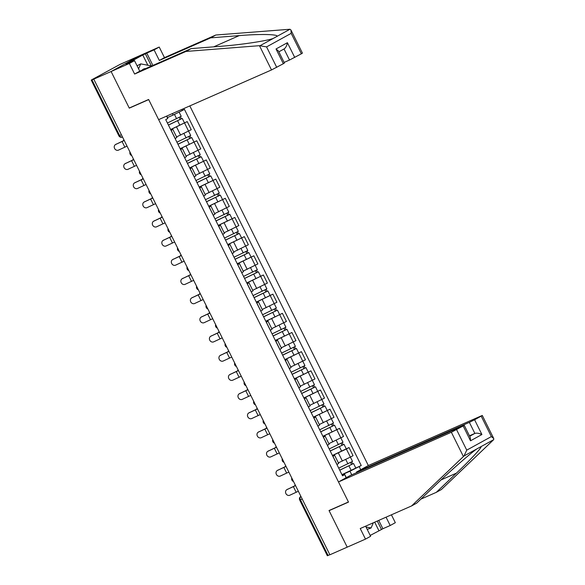 <?xml version="1.0" encoding="UTF-8"?>
<svg xmlns="http://www.w3.org/2000/svg" width="585" height="585" viewBox="0 0 585 585"><rect width="100%" height="100%" fill="white"/><g stroke="black" fill="none" stroke-linecap="round" stroke-linejoin="round"><path stroke-width="0.88" d="M290.95 30.003L302.423 53.133L301.348 53.813L291.191 33.352L290.95 30.003L289.963 29.25L215.806 35.02L164.465 57.622L159.222 47.056L120.057 64.394L91.955 79.662L91.238 80.116L91.955 79.852L119.596 135.53A2.749 1.982 66.2 0 0 122.44 137.08A2.749 1.982 66.2 0 0 122.528 137.044L122.44 137.08A2.749 2.749 0 0 1 118.872 135.793L121.387 134.74M469.367 422.355L474.589 419.767L481.908 434.516C479.071 433.236 476.716 432.863 474.859 433.419L469.367 422.355L356.499 472.044L368.331 465.536L189.811 105.907M147.844 65.227L142.777 55.012L125.98 64.248L134.513 60.65L129.38 63.472L111.106 71.516L140.941 55.1L111.106 71.516L93.783 79.143L329.889 554.777L347.212 547.15L329.092 510.654L330.452 509.901M283.337 63.721L276.018 48.972L278.416 50.954L284.42 63.041L283.337 63.721L271.506 69.944L158.637 119.632L148.627 99.479L129.226 108.02L111.106 71.516L129.285 108.145L148.692 99.604L348.433 501.981L329.026 510.529L347.212 547.15L365.486 539.107L370.619 536.284L365.603 526.178M93.783 79.143L91.955 79.852M329.852 554.697L327.344 555.75L299.71 500.073L300.427 499.809L328.068 555.487M338.364 462.845L350.393 457.112L352.521 461.426L338.715 468.124M332.975 456.373L336.997 464.483L338.656 463.437L334.627 455.32L332.902 456.41M332.434 455.466L349.026 447.54L353.048 455.649L350.393 457.112L346.371 449.002L332.477 455.554M349.026 447.54L346.371 449.002M332.719 456.044L334.627 455.32M328.843 443.679L343.534 436.476L339.505 428.366L322.957 436.381M327.41 445.346L329.136 444.264L325.114 436.154L323.381 437.236M322.913 436.293L339.505 428.366M323.198 436.871L325.114 436.154M319.33 424.505L334.013 417.302L329.991 409.193L313.443 417.207M317.889 426.172L319.622 425.09L315.593 416.981L313.867 418.063M313.399 417.12L329.991 409.193M313.684 417.697L315.593 416.981M309.809 405.332L324.499 398.129L320.47 390.019L303.922 398.034M308.375 406.999L310.101 405.917L306.072 397.807L304.346 398.89M303.878 397.946L320.47 390.019M304.163 398.524L306.072 397.807M300.295 386.159L314.979 378.956L310.957 370.846L294.409 378.861M298.855 387.833L300.588 386.743L296.558 378.634L294.833 379.716M294.365 378.773L310.957 370.846M294.65 379.351L296.558 378.634M290.774 366.985L305.465 359.79L301.436 351.673L284.888 359.695M289.341 368.66L291.067 367.57L287.038 359.461L285.312 360.543M284.844 359.599L301.436 351.673M285.129 360.177L287.038 359.461M281.261 347.812L295.944 340.616L291.915 332.499L275.374 340.521M279.82 349.486L281.553 348.397L277.524 340.287L275.798 341.369M275.33 340.426L291.915 332.499M275.615 341.004L277.524 340.287M271.74 328.638L286.431 321.443L282.401 313.326L265.853 321.348M270.307 330.313L272.032 329.223L268.003 321.114L266.277 322.203M265.809 321.253L282.401 313.326M266.095 321.83L268.003 321.114M262.226 309.465L276.91 302.269L272.881 294.153L256.34 302.174M260.786 311.14L262.511 310.05L258.49 301.94L256.764 303.03M256.288 302.079L272.881 294.153M256.581 302.657L258.49 301.94M252.705 290.292L267.389 283.096L263.367 274.987L246.819 283.001M251.272 291.966L252.998 290.877L248.969 282.767L247.243 283.857M246.775 282.906L263.367 274.987M247.06 283.484L248.969 282.767M243.192 271.118L257.875 263.923L253.846 255.813L237.305 263.828M241.751 272.793L243.477 271.703L239.455 263.594L237.729 264.683M237.254 263.733L253.846 255.813M237.547 264.31L239.455 263.594M233.671 251.945L248.354 244.749L244.333 236.64L227.784 244.654M232.238 253.619L233.963 252.537L229.934 244.42L228.208 245.51M227.74 244.567L244.333 236.64M228.026 245.144L229.934 244.42M224.15 232.771L238.841 225.576L234.812 217.466L218.263 225.481M222.717 234.446L224.443 233.364L220.421 225.247L218.688 226.336M218.22 225.393L234.812 217.466M218.505 225.971L220.421 225.247M214.636 213.598L229.32 206.403L225.298 198.293L208.75 206.308M213.203 215.273L214.929 214.19L210.9 206.074L209.174 207.163M208.706 206.22L225.298 198.293M208.991 206.797L210.9 206.074M205.116 194.425L219.806 187.229L215.777 179.12L199.229 187.134M203.682 196.099L205.408 195.017L201.386 186.9L199.653 187.99M199.185 187.046L215.777 179.12M199.47 187.624L201.386 186.9M195.602 175.259L210.286 168.056L206.264 159.946L189.715 167.961M194.161 176.926L195.895 175.844L191.865 167.734L190.14 168.816M189.672 167.873L206.264 159.946M189.957 168.451L191.865 167.734M186.081 156.085L200.772 148.882L196.743 140.773L180.195 148.787M184.648 157.753L186.374 156.67L182.352 148.561L180.619 149.643M180.151 148.7L196.743 140.773M180.436 149.277L182.352 148.561M176.568 136.912L191.251 129.709L187.229 121.6L170.681 129.614M175.127 138.579L176.86 137.497L172.831 129.387L171.105 130.47M170.637 129.526L187.229 121.6M170.922 130.104L172.831 129.387M351.753 474.808L349.969 471.217L341.991 474.728M342.232 475.217L344.58 474.186L346.298 477.653M346.101 477.762L344.58 474.186M166.791 116.042L167.771 118.521L165.73 119.64L342.532 475.817L344.58 474.691M167.771 118.521L166.586 116.13M181.862 109.41L182.388 110.477L173.167 115.04L172.429 113.563M349.969 471.217L361.237 465.521L184.436 109.351L182.388 110.477M359.197 466.647L360.718 469.718M130.645 107.391L129.285 108.145M167.529 117.526L173.167 115.04M341.947 474.64L361.237 465.521M287.008 489.579A3.159 2.764 -121 0 0 286.789 489.696A3.159 2.764 -121 0 0 285.977 493.703A3.159 2.764 -121 0 0 289.816 495.232L296.178 492.263L293.37 486.61L287.008 489.579L294.116 486.164A10.303 0.453 153.6 0 1 295.513 485.521M286.789 489.696L287.535 489.25A3.159 2.764 59 0 1 287.754 489.133M298.372 491.276A8.519 0.373 -26.4 0 0 296.178 492.263M295.564 485.623A8.519 0.373 -26.4 0 0 293.37 486.61M295.213 485.023L295.257 485.002A3.159 1.404 -117.7 0 0 295.213 485.023A3.159 1.404 -117.7 0 0 294.767 485.864M339.709 470.128L353.559 463.517L355.753 467.941M339.753 470.216L353.559 463.517M350.576 462.552L351.57 464.556M351.717 461.945L352.66 463.846M277.495 470.406A3.159 2.764 -121 0 0 277.268 470.523A3.159 2.764 -121 0 0 276.456 474.53A3.159 2.764 -121 0 0 280.303 476.058L286.657 473.097L283.857 467.437L277.495 470.406L284.595 466.991A10.303 0.453 153.6 0 1 285.999 466.347M277.268 470.523L278.014 470.077A3.159 2.764 59 0 1 278.233 469.96M288.851 472.102A8.519 0.373 -26.4 0 0 286.657 473.097M286.043 466.45A8.519 0.373 -26.4 0 0 283.857 467.437M267.974 451.232A3.159 2.764 -121 0 0 267.755 451.349A3.159 2.764 -121 0 0 266.935 455.357A3.159 2.764 -121 0 0 270.782 456.885L277.144 453.923L274.336 448.264L267.974 451.232L275.082 447.817A10.303 0.453 153.6 0 1 276.478 447.174M267.755 451.349L268.5 450.903A3.159 2.764 59 0 1 268.72 450.786M279.337 452.929A8.519 0.373 -26.4 0 0 277.144 453.923M276.529 447.276A8.519 0.373 -26.4 0 0 274.336 448.264M420.907 499.115L436.293 492.343L441.426 489.513L493.689 439.657L493.762 438.574L491.363 436.593L481.199 416.132L482.281 415.445L368.331 465.536M436.293 492.343L456.424 473.141C470.998 459.357 483.093 446.238 480.738 446.779L476.95 448.863C470.83 452.987 450.881 470.428 436.849 483.912L416.717 503.107L411.584 505.937L360.236 528.54L365.486 539.107M378.744 520.394L382.882 528.73L390.195 525.513L386.056 517.177M390.195 525.513L395.328 522.69L391.416 514.815M338.488 481.952L451.364 432.264L464.271 425.353L350.32 475.444L338.488 481.952L348.499 502.105L329.092 510.654M370.195 535.429L381.493 529.498L377.288 521.03M382.882 528.73L381.493 529.498M456.585 429.675L466.742 450.143L464 455.986L411.584 505.937M474.589 419.767L481.199 416.132M356.777 472.6L356.499 472.044M469.689 436.264L474.859 433.419L469.455 435.796M378.883 530.646L374.678 522.178M464.271 425.353L470.274 437.441L470.516 440.79L463.196 426.041M271.506 69.944L259.462 45.681L266.57 46.895L276.727 67.363M134.513 60.65L139.756 71.216L191.105 48.614L219.653 46.376C239.667 44.943 266.321 41.001 273.224 38.456L277.012 36.372C278.577 34.252 259.784 33.871 239.228 35.612L210.68 37.849L159.332 60.452L154.089 49.879L146.776 53.096L152.897 65.432M191.105 48.614L185.971 51.443L134.623 74.046L129.38 63.472M259.462 45.681L185.971 51.443M139.756 71.216L134.623 74.046M301.348 53.813L289.517 60.036L284.025 48.979M284.105 62.419L289.517 60.036M142.777 55.012L146.776 53.096M159.222 47.056L154.089 49.879M164.465 57.622L159.332 60.452M215.806 35.02L210.68 37.849M151.354 65.886L145.387 53.864M276.018 48.972L287.411 42.705C286.774 45.864 285.648 47.955 284.025 48.972L278.855 51.831M373.354 522.763L371.095 527.955L367.204 529.41M371.095 527.955L366.005 526.99M145.76 68.577A8.929 6.442 66.2 0 0 143.347 69.162A8.929 6.442 66.2 0 0 142.045 70.215M137.073 65.812L140.729 63.882L151.712 65.959M138.572 68.833L140.729 63.882M285.699 465.85L285.736 465.828A3.159 1.404 -117.7 0 0 285.699 465.85A3.159 1.404 -117.7 0 0 285.253 466.691M330.196 450.955L344.038 444.344L346.24 448.768M330.233 451.042L344.038 444.344M341.062 443.379L342.057 445.382M329.201 448.951L343.007 442.253L336.85 429.829M342.196 442.772L343.139 444.673M276.178 446.677L276.222 446.655A3.159 1.404 -117.7 0 0 276.178 446.677A3.159 1.404 -117.7 0 0 275.732 447.518M320.675 431.788L334.525 425.171L336.719 429.595M320.719 431.869L334.525 425.171M331.541 424.205L332.536 426.209M319.681 429.778L333.487 423.079L331.351 418.772M332.682 423.598L333.625 425.5M258.46 432.059A3.159 2.764 -121 0 0 258.234 432.176A3.159 2.764 -121 0 0 257.422 436.183A3.159 2.764 -121 0 0 261.261 437.712L267.623 434.75L264.822 429.097L258.46 432.059L265.561 428.651A10.303 0.453 153.6 0 1 266.965 428.008M258.234 432.176L258.98 431.73A3.159 2.764 59 0 1 259.199 431.613M269.817 433.756A8.519 0.373 -26.4 0 0 267.623 434.75M267.009 428.103A8.519 0.373 -26.4 0 0 264.822 429.097M248.939 412.886A3.159 2.764 -121 0 0 248.72 413.003A3.159 2.764 -121 0 0 247.901 417.01A3.159 2.764 -121 0 0 251.747 418.538L258.109 415.577L255.301 409.924L248.939 412.886L256.047 409.478A10.303 0.453 153.6 0 1 257.444 408.835M248.72 413.003L249.459 412.557A3.159 2.764 59 0 1 249.685 412.44M260.303 414.582A8.519 0.373 -26.4 0 0 258.109 415.577M257.495 408.93A8.519 0.373 -26.4 0 0 255.301 409.924M239.426 393.712A3.159 2.764 -121 0 0 239.199 393.829A3.159 2.764 -121 0 0 238.387 397.837A3.159 2.764 -121 0 0 242.227 399.365L248.588 396.403L245.78 390.751L239.426 393.712L246.526 390.305A10.303 0.453 153.6 0 1 247.93 389.661M239.199 393.829L239.945 393.383A3.159 2.764 59 0 1 240.164 393.266M250.782 395.409A8.519 0.373 -26.4 0 0 248.588 396.403M247.974 389.756A8.519 0.373 -26.4 0 0 245.78 390.751M266.665 427.503L266.702 427.481A3.159 1.404 -117.7 0 0 266.665 427.503A3.159 1.404 -117.7 0 0 266.219 428.344M311.161 412.615L325.004 405.997L327.205 410.421M311.198 412.696L325.004 405.997M322.021 405.032L323.022 407.036M310.16 410.604L323.973 403.906L321.83 399.599M323.161 404.425L324.105 406.326M257.144 408.33L257.188 408.308A3.159 1.404 -117.7 0 0 257.144 408.33A3.159 1.404 -117.7 0 0 256.698 409.171M301.641 393.442L315.49 386.824L317.684 391.248M301.684 393.522L315.49 386.824M312.507 385.859L313.502 387.862M300.646 391.431L314.452 384.733L308.302 372.309M313.648 385.252L314.591 387.153M247.63 389.157L247.667 389.135A3.159 1.404 -117.7 0 0 247.63 389.157A3.159 1.404 -117.7 0 0 247.184 389.998M292.127 374.268L305.97 367.651L308.171 372.075M292.164 374.349L305.97 367.651M302.986 366.685L303.988 368.696M291.125 372.257L304.931 365.559L298.781 353.135M304.127 366.078L305.07 367.98M229.905 374.539A3.159 2.764 -121 0 0 229.686 374.663A3.159 2.764 -121 0 0 228.867 378.663A3.159 2.764 -121 0 0 232.713 380.199L239.075 377.23L236.267 371.577L229.905 374.539L237.013 371.131A10.303 0.453 153.6 0 1 238.409 370.488M229.686 374.663L230.424 374.217A3.159 2.764 59 0 1 230.651 374.093M241.269 376.235A8.519 0.373 -26.4 0 0 239.075 377.23M238.461 370.583A8.519 0.373 -26.4 0 0 236.267 371.577M238.11 369.983L238.153 369.961A3.159 1.404 -117.7 0 0 238.11 369.983A3.159 1.404 -117.7 0 0 237.664 370.824M282.606 355.095L296.456 348.477L298.65 352.901M282.65 355.175L296.456 348.477M293.473 347.512L294.467 349.523M281.612 353.084L295.418 346.386L293.282 342.079M294.613 346.905L295.557 348.806M220.391 355.366A3.159 2.764 -121 0 0 220.165 355.49A3.159 2.764 -121 0 0 219.353 359.49A3.159 2.764 -121 0 0 223.192 361.025L229.554 358.057L226.746 352.404L220.391 355.366L227.492 351.958A10.303 0.453 153.6 0 1 228.889 351.314M220.165 355.49L220.911 355.044A3.159 2.764 59 0 1 221.13 354.919M231.748 357.062A8.519 0.373 -26.4 0 0 229.554 358.057M228.94 351.409A8.519 0.373 -26.4 0 0 226.746 352.404M228.596 350.81L228.633 350.788A3.159 1.404 -117.7 0 0 228.596 350.81A3.159 1.404 -117.7 0 0 228.15 351.651M273.093 335.922L286.935 329.304L289.136 333.728M273.129 336.002L286.935 329.304M283.952 328.339L284.953 330.349M272.091 333.911L285.897 327.212L283.762 322.905M285.092 327.732L286.036 329.633M210.871 336.2A3.159 2.764 -121 0 0 210.651 336.317A3.159 2.764 -121 0 0 209.832 340.316A3.159 2.764 -121 0 0 213.679 341.852L220.04 338.883L217.232 333.231L210.871 336.2L217.978 332.785A10.303 0.453 153.6 0 1 219.375 332.141M210.651 336.317L211.39 335.87A3.159 2.764 59 0 1 211.616 335.753M222.227 337.896A8.519 0.373 -26.4 0 0 220.04 338.883M219.426 332.236A8.519 0.373 -26.4 0 0 217.232 333.231M219.075 331.636L219.112 331.615A3.159 1.404 -117.7 0 0 219.075 331.636A3.159 1.404 -117.7 0 0 218.629 332.477M263.572 316.748L277.422 310.13L279.615 314.555M263.616 316.829L277.422 310.13M274.438 309.165L275.433 311.176M262.577 314.737L276.383 308.039L270.233 295.615M275.572 308.558L276.522 310.459M201.35 317.026A3.159 2.764 -121 0 0 201.13 317.143A3.159 2.764 -121 0 0 200.319 321.143A3.159 2.764 -121 0 0 204.158 322.679L210.52 319.71L207.712 314.057L201.35 317.026L208.457 313.611A10.303 0.453 153.6 0 1 209.854 312.968M201.13 317.143L201.876 316.697A3.159 2.764 59 0 1 202.096 316.58M212.713 318.723A8.519 0.373 -26.4 0 0 210.52 319.71M209.905 313.063A8.519 0.373 -26.4 0 0 207.712 314.057M209.562 312.463L209.598 312.448A3.159 1.404 -117.7 0 0 209.562 312.463A3.159 1.404 -117.7 0 0 209.116 313.304M254.051 297.575L267.901 290.957L270.102 295.381M254.095 297.655L267.901 290.957M264.917 289.992L265.912 292.003M253.056 295.571L266.862 288.873L264.727 284.559M266.058 289.385L267.001 291.286M191.836 297.853A3.159 2.764 -121 0 0 191.617 297.97A3.159 2.764 -121 0 0 190.798 301.97A3.159 2.764 -121 0 0 194.644 303.505L201.006 300.536L198.198 294.884L191.836 297.853L198.937 294.438A10.303 0.453 153.6 0 1 200.341 293.794M191.617 297.97L192.355 297.524A3.159 2.764 59 0 1 192.582 297.407M203.192 299.549A8.519 0.373 -26.4 0 0 201.006 300.536M200.392 293.897A8.519 0.373 -26.4 0 0 198.198 294.884M200.041 293.29L200.077 293.275A3.159 1.404 -117.7 0 0 200.041 293.29A3.159 1.404 -117.7 0 0 199.595 294.131M244.537 278.401L258.387 271.784L260.581 276.208M244.581 278.482L258.387 271.784M255.404 270.818L256.398 272.829M243.543 276.398L257.349 269.7L251.192 257.268M256.537 270.211L257.48 272.113M182.315 278.679A3.159 2.764 -121 0 0 182.096 278.796A3.159 2.764 -121 0 0 181.284 282.804A3.159 2.764 -121 0 0 185.123 284.332L191.485 281.363L188.677 275.711L182.315 278.679L189.423 275.264A10.303 0.453 153.6 0 1 190.82 274.621M182.096 278.796L182.842 278.35A3.159 2.764 59 0 1 183.061 278.233M193.679 280.376A8.519 0.373 -26.4 0 0 191.485 281.363M190.871 274.723A8.519 0.373 -26.4 0 0 188.677 275.711M190.52 274.116L190.564 274.102A3.159 1.404 -117.7 0 0 190.52 274.116A3.159 1.404 -117.7 0 0 190.081 274.965M235.016 259.228L248.866 252.61L251.06 257.034M235.06 259.309L248.866 252.61M245.883 251.645L246.877 253.656M234.022 257.224L247.828 250.526L241.678 238.095M247.024 251.038L247.967 252.947M172.802 259.506A3.159 2.764 -121 0 0 172.575 259.623A3.159 2.764 -121 0 0 171.763 263.63A3.159 2.764 -121 0 0 175.61 265.159L181.964 262.19L179.164 256.537L172.802 259.506L179.902 256.091A10.303 0.453 153.6 0 1 181.306 255.448M172.575 259.623L173.321 259.177A3.159 2.764 59 0 1 173.548 259.06M184.158 261.202A8.519 0.373 -26.4 0 0 181.964 262.19M181.357 255.55A8.519 0.373 -26.4 0 0 179.164 256.537M181.006 254.95L181.043 254.928A3.159 1.404 -117.7 0 0 181.006 254.95A3.159 1.404 -117.7 0 0 180.56 255.791M225.503 240.055L239.353 233.437L241.546 237.868M225.539 240.135L239.353 233.437M236.369 232.479L237.364 234.483M224.508 238.051L238.314 231.353L236.172 227.046M237.503 231.872L238.446 233.773M163.281 240.333A3.159 2.764 -121 0 0 163.061 240.45A3.159 2.764 -121 0 0 162.25 244.457A3.159 2.764 -121 0 0 166.089 245.985L172.451 243.016L169.643 237.364L163.281 240.333L170.389 236.918A10.303 0.453 153.6 0 1 171.785 236.274M163.061 240.45L163.807 240.004A3.159 2.764 59 0 1 164.027 239.887M174.644 242.029A8.519 0.373 -26.4 0 0 172.451 243.016M171.836 236.377A8.519 0.373 -26.4 0 0 169.643 237.364M171.485 235.777L171.529 235.755A3.159 1.404 -117.7 0 0 171.485 235.777A3.159 1.404 -117.7 0 0 171.047 236.618M215.982 220.881L229.832 214.271L232.026 218.695M216.026 220.969L229.832 214.271M226.848 213.306L227.843 215.309M214.987 218.878L228.793 212.18L222.644 199.748M227.989 212.699L228.932 214.6M153.767 221.159A3.159 2.764 -121 0 0 153.541 221.276A3.159 2.764 -121 0 0 152.729 225.283A3.159 2.764 -121 0 0 156.575 226.812L162.93 223.843L160.129 218.19L153.767 221.159L160.868 217.744A10.303 0.453 153.6 0 1 162.272 217.101M153.541 221.276L154.286 220.83A3.159 2.764 59 0 1 154.506 220.713M165.124 222.856A8.519 0.373 -26.4 0 0 162.93 223.843M162.316 217.203A8.519 0.373 -26.4 0 0 160.129 218.19M161.972 216.604L162.008 216.582A3.159 1.404 -117.7 0 0 161.972 216.604A3.159 1.404 -117.7 0 0 161.526 217.445M206.468 201.708L220.311 195.097L222.512 199.522M206.505 201.796L220.311 195.097M217.335 194.132L218.329 196.136M205.474 199.704L219.28 193.006L213.123 180.582M218.468 193.525L219.412 195.427M144.246 201.986A3.159 2.764 -121 0 0 144.027 202.103A3.159 2.764 -121 0 0 143.215 206.11A3.159 2.764 -121 0 0 147.054 207.638L153.416 204.677L150.608 199.017L144.246 201.986L151.354 198.571A10.303 0.453 153.6 0 1 152.751 197.927M144.027 202.103L144.773 201.657A3.159 2.764 59 0 1 144.992 201.54M155.61 203.682A8.519 0.373 -26.4 0 0 153.416 204.677M152.802 198.03A8.519 0.373 -26.4 0 0 150.608 199.017M152.451 197.43L152.495 197.408A3.159 1.404 -117.7 0 0 152.451 197.43A3.159 1.404 -117.7 0 0 152.005 198.271M196.948 182.535L210.797 175.924L212.991 180.348M196.991 182.622L210.797 175.924M207.814 174.959L208.808 176.962M195.953 180.531L209.759 173.833L207.624 169.526M208.955 174.352L209.898 176.253M134.733 182.812A3.159 2.764 -121 0 0 134.506 182.929A3.159 2.764 -121 0 0 133.694 186.937A3.159 2.764 -121 0 0 137.534 188.465L143.895 185.504L141.095 179.844L134.733 182.812L141.833 179.398A10.303 0.453 153.6 0 1 143.237 178.754M134.506 182.929L135.252 182.483A3.159 2.764 59 0 1 135.471 182.366M146.089 184.509A8.519 0.373 -26.4 0 0 143.895 185.504M143.281 178.856A8.519 0.373 -26.4 0 0 141.095 179.844M142.937 178.257L142.974 178.235A3.159 1.404 -117.7 0 0 142.937 178.257A3.159 1.404 -117.7 0 0 142.491 179.098M187.434 163.369L201.277 156.751L203.478 161.175M187.471 163.449L201.277 156.751M198.293 155.785L199.295 157.789M186.432 161.358L200.245 154.659L198.103 150.352M199.434 155.179L200.377 157.08M125.212 163.639A3.159 2.764 -121 0 0 124.993 163.756A3.159 2.764 -121 0 0 124.174 167.763A3.159 2.764 -121 0 0 128.02 169.292L134.382 166.33L131.574 160.678L125.212 163.639L132.32 160.231A10.303 0.453 153.6 0 1 133.716 159.588M124.993 163.756L125.731 163.31A3.159 2.764 59 0 1 125.958 163.193M136.576 165.336A8.519 0.373 -26.4 0 0 134.382 166.33M133.768 159.683A8.519 0.373 -26.4 0 0 131.574 160.678M133.417 159.083L133.46 159.061A3.159 1.404 -117.7 0 0 133.417 159.083A3.159 1.404 -117.7 0 0 132.97 159.924M177.913 144.195L191.763 137.577L193.957 142.001M177.957 144.276L191.763 137.577M188.78 136.612L189.774 138.616M176.919 142.184L190.725 135.486L184.575 123.062M189.92 136.005L190.864 137.906M115.698 144.466A3.159 2.764 -121 0 0 115.472 144.583A3.159 2.764 -121 0 0 114.66 148.59A3.159 2.764 -121 0 0 118.499 150.118L124.861 147.157L122.053 141.504L115.698 144.466L122.799 141.058A10.303 0.453 153.6 0 1 124.203 140.415M115.472 144.583L116.218 144.137A3.159 2.764 59 0 1 116.437 144.02M127.055 146.162A8.519 0.373 -26.4 0 0 124.861 147.157M124.247 140.51A8.519 0.373 -26.4 0 0 122.053 141.504M123.903 139.91L123.94 139.888A3.159 1.404 -117.7 0 0 123.903 139.91A3.159 1.404 -117.7 0 0 123.457 140.751M168.4 125.022L182.242 118.404L184.443 122.828M168.436 125.102L182.242 118.404M179.259 117.439L180.26 119.442M167.398 123.011L181.211 116.313L179.112 112.101M180.399 116.832L181.343 118.733M130.623 153.343A2.749 1.982 66.2 0 0 130.85 153.935A2.749 1.982 66.2 0 0 131.179 154.469M140.137 172.516A2.749 1.982 66.2 0 0 140.371 173.109A2.749 1.982 66.2 0 0 140.7 173.643M149.658 191.69A2.749 1.982 66.2 0 0 149.892 192.282A2.749 1.982 66.2 0 0 150.213 192.816M159.171 210.863A2.749 1.982 66.2 0 0 159.405 211.448A2.749 1.982 66.2 0 0 159.734 211.989M168.692 230.037A2.749 1.982 66.2 0 0 168.926 230.622A2.749 1.982 66.2 0 0 169.248 231.163M178.206 249.21A2.749 1.982 66.2 0 0 178.44 249.795A2.749 1.982 66.2 0 0 178.769 250.336M187.727 268.383A2.749 1.982 66.2 0 0 187.96 268.968A2.749 1.982 66.2 0 0 188.282 269.51M197.24 287.557A2.749 1.982 66.2 0 0 197.474 288.142A2.749 1.982 66.2 0 0 197.803 288.683M206.761 306.73A2.749 1.982 66.2 0 0 206.995 307.315A2.749 1.982 66.2 0 0 207.317 307.856M216.274 325.904A2.749 1.982 66.2 0 0 216.508 326.488A2.749 1.982 66.2 0 0 216.838 327.03M225.795 345.077A2.749 1.982 66.2 0 0 226.029 345.662A2.749 1.982 66.2 0 0 226.351 346.196M235.309 364.243A2.749 1.982 66.2 0 0 235.543 364.835A2.749 1.982 66.2 0 0 235.872 365.369M244.83 383.416A2.749 1.982 66.2 0 0 245.064 384.009A2.749 1.982 66.2 0 0 245.386 384.542M254.351 402.59A2.749 1.982 66.2 0 0 254.577 403.182A2.749 1.982 66.2 0 0 254.906 403.716M263.864 421.763A2.749 1.982 66.2 0 0 264.098 422.355A2.749 1.982 66.2 0 0 264.42 422.889M273.385 440.936A2.749 1.982 66.2 0 0 273.612 441.529A2.749 1.982 66.2 0 0 273.941 442.063M282.899 460.11A2.749 1.982 66.2 0 0 283.133 460.702A2.749 1.982 66.2 0 0 283.462 461.236M292.42 479.283A2.749 1.982 66.2 0 0 292.654 479.875A2.749 1.982 66.2 0 0 292.975 480.409M176.568 127.025L180.597 135.135M186.088 146.199L190.11 154.308M195.602 165.372L199.631 173.482M205.123 184.546L209.145 192.655M214.636 203.719L218.666 211.828M224.157 222.892L228.179 231.002M233.671 242.058L237.7 250.175M243.192 261.232L247.214 269.349M252.705 280.405L256.735 288.522M262.226 299.578L266.248 307.695M271.74 318.752L275.769 326.861M281.261 337.925L285.29 346.035M290.774 357.099L294.803 365.208M300.295 376.272L304.324 384.382M309.809 395.445L313.838 403.555M319.33 414.619L323.359 422.728M328.85 433.792L332.872 441.902M338.364 452.966L342.393 461.075M180.692 149.606L184.721 157.716M190.213 168.78L194.235 176.889M199.726 187.953L203.755 196.063M209.247 207.127L213.269 215.236M218.761 226.293L222.79 234.409M228.282 245.466L232.303 253.583M237.795 264.639L241.824 272.756M247.316 283.813L251.338 291.93M256.83 302.986L260.859 311.096M266.351 322.159L270.38 330.269M275.864 341.333L279.893 349.442M285.385 360.506L289.414 368.616M294.898 379.68L298.928 387.789M304.419 398.853L308.449 406.963M313.94 418.026L317.962 426.136M323.454 437.2L327.483 445.309M171.178 130.433L175.2 138.543M194.088 142.235L198.118 150.345M203.609 161.409L207.631 169.518M232.157 218.922L236.186 227.038M260.713 276.442L264.742 284.551M279.747 314.788L283.776 322.898M289.268 333.962L293.29 342.071M317.816 391.482L321.845 399.592M327.337 410.655L331.359 418.765M299.71 500.073A2.749 2.749 0 0 1 300.844 496.446A2.749 1.901 61.2 0 1 300.917 496.409A2.749 1.982 66.2 0 0 300.427 499.809L302.218 499.027M348.96 465.945L351.154 470.369M345.757 459.496L347.921 463.854M493.689 439.657L480.738 446.779M476.95 448.863L464 455.986M466.742 450.143L491.363 436.593M481.908 434.516L470.516 440.79M463.408 456.527L451.364 432.264M441.105 479.89L456.424 473.141M260.274 45.586L273.224 38.456M277.012 36.372L289.963 29.25M291.191 33.352L266.57 46.895M287.411 42.705L294.738 57.454M213.708 46.844L239.228 35.612M339.439 446.772L341.64 451.196M336.243 440.322L338.401 444.68M329.925 427.598L332.119 432.022M326.722 421.149L328.887 425.507M320.404 408.425L322.606 412.849M317.209 401.975L319.366 406.334M310.891 389.252L313.085 393.676M307.688 382.802L309.853 387.16M301.37 370.078L303.564 374.502M298.167 363.636L300.332 367.987M291.856 350.905L294.05 355.329M288.654 344.463L290.818 348.814M282.336 331.732L284.529 336.156M279.133 325.289L281.297 329.647M272.815 312.558L275.016 316.982M269.619 306.116L271.784 310.474M263.301 293.385L265.495 297.809M260.098 286.942L262.263 291.301M253.78 274.219L255.981 278.643M250.585 267.769L252.749 272.127M244.267 255.045L246.46 259.469M241.064 248.596L243.228 252.954M234.746 235.872L236.947 240.296M231.55 229.422L233.708 233.781M225.232 216.699L227.426 221.123M222.029 210.249L224.194 214.607M215.711 197.525L217.912 201.949M212.516 191.076L214.673 195.434M206.198 178.352L208.392 182.776M202.995 171.902L205.159 176.26M196.677 159.178L198.878 163.603M193.481 152.729L195.639 157.087M187.163 140.005L189.357 144.429M183.961 133.555L186.125 137.914M177.643 120.832L179.836 125.256M174.454 114.404L176.604 118.74M291.791 478.025A2.749 2.749 0 0 0 293.531 481.521M282.277 458.852A2.749 2.749 0 0 0 284.01 462.347M272.756 439.679A2.749 2.749 0 0 0 274.497 443.174M263.243 420.505A2.749 2.749 0 0 0 264.976 424.001M253.722 401.332A2.749 2.749 0 0 0 255.462 404.835M244.201 382.159A2.749 2.749 0 0 0 245.941 385.661M234.687 362.985A2.749 2.749 0 0 0 236.42 366.488M225.166 343.812A2.749 2.749 0 0 0 226.907 347.314M215.653 324.638A2.749 2.749 0 0 0 217.386 328.141M206.132 305.465A2.749 2.749 0 0 0 207.872 308.968M196.618 286.292A2.749 2.749 0 0 0 198.352 289.794M187.098 267.126A2.749 2.749 0 0 0 188.838 270.621M177.584 247.952A2.749 2.749 0 0 0 179.317 251.448M168.063 228.779A2.749 2.749 0 0 0 169.804 232.274M158.55 209.605A2.749 2.749 0 0 0 160.283 213.101M149.029 190.432A2.749 2.749 0 0 0 150.769 193.927M139.515 171.259A2.749 2.749 0 0 0 141.248 174.754M129.994 152.085A2.749 2.749 0 0 0 131.735 155.581M118.872 135.793L91.238 80.116M482.281 415.445L493.762 438.574"/></g></svg>
